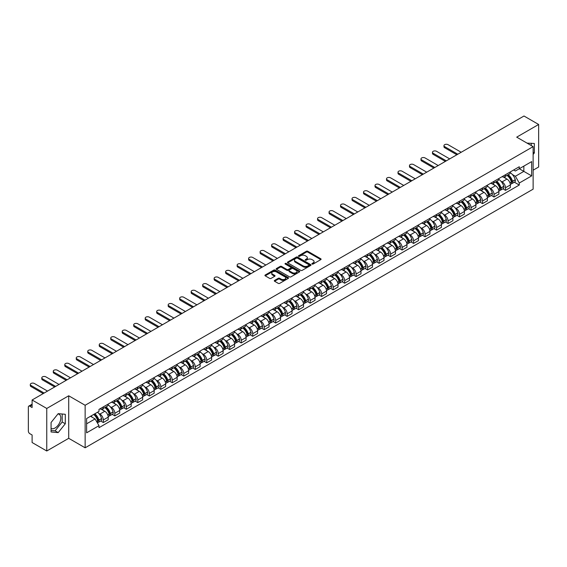 <?xml version="1.0" encoding="UTF-8"?>
<svg xmlns="http://www.w3.org/2000/svg" width="567" height="567" viewBox="0 0 567 567"><rect width="100%" height="100%" fill="white"/><g stroke="black" fill="none" stroke-linecap="round" stroke-linejoin="round"><path stroke-width="0.85" d="M312.098 264.059A0.716 0.411 0 0 0 313.112 264.059L320.794 259.622A1.021 0.588 0 0 0 321.092 259.204A1.021 0.588 0 0 0 320.794 258.786L307.782 251.273A1.021 0.588 0 0 0 306.336 251.273L298.653 255.71A0.716 0.411 0 0 0 299.667 256.291L300.659 255.717A3.274 1.892 0 0 1 305.287 255.717L306.371 256.348A3.274 1.892 0 0 1 307.328 257.68A3.274 1.892 0 0 1 306.371 259.013L305.379 259.587A0.716 0.411 0 0 0 306.386 260.175L307.385 259.601A3.274 1.892 0 0 1 312.013 259.601L313.097 260.225A3.274 1.892 0 0 1 314.054 261.564A3.274 1.892 0 0 1 313.097 262.897L312.098 263.471A0.716 0.411 0 0 0 312.098 264.059L312.098 263.471M527.09 143.146A8.122 4.692 -60 0 1 528.203 143.508A8.122 4.692 -60 0 1 529.068 144.287M57.954 413.945A8.122 4.692 -60 0 1 59.152 414.314A8.122 4.692 -60 0 1 60.393 420.82A8.122 4.692 -60 0 1 55.091 427.979A8.122 4.692 -60 0 1 51.073 428.411M274.591 280.41A1.021 0.588 0 0 0 274.293 280.828A1.021 0.588 0 0 0 274.591 281.246L278.248 283.351A1.021 0.588 0 0 0 279.694 283.351L288.22 278.425A1.021 0.588 0 0 0 288.525 278.007A1.021 0.588 0 0 0 288.22 277.589L275.208 270.076A1.021 0.588 0 0 0 273.762 270.076L265.228 275.002A1.021 0.588 0 0 0 264.931 275.42A1.021 0.588 0 0 0 265.228 275.838L269.644 278.383A1.021 0.588 0 0 0 271.09 278.383L274.74 276.278A1.021 0.588 0 0 0 275.038 275.86A1.021 0.588 0 0 0 274.74 275.442L272.55 274.18A2.736 1.581 0 0 1 271.749 273.06A2.736 1.581 0 0 1 273.436 271.6A2.736 1.581 0 0 1 276.42 271.947L284.988 276.894A2.736 1.581 0 0 1 285.789 278.007A2.736 1.581 0 0 1 284.102 279.467A2.736 1.581 0 0 1 281.119 279.127L279.694 278.298A1.021 0.588 0 0 0 278.248 278.298L274.591 280.41L274.591 281.246M85.142 405.27L68.713 395.787L46.763 408.46L32.106 399.997L523.993 116.008L538.65 124.478L516.7 137.15L533.129 146.633L85.142 405.27L85.142 447.802L533.129 189.158L533.129 146.633M300.73 270.367A1.021 0.588 0 0 0 302.176 270.367L310.709 265.441A1.021 0.588 0 0 0 311.007 265.03A1.021 0.588 0 0 0 310.709 264.612L297.696 257.099A1.021 0.588 0 0 0 296.25 257.099L287.717 262.025A1.021 0.588 0 0 0 287.419 262.436A1.021 0.588 0 0 0 287.717 262.854L300.73 270.367M285.506 264.208A0.716 0.411 0 0 1 286.236 264.314L286.236 263.464L299.468 271.104A1.021 0.588 0 0 1 299.766 271.515A1.021 0.588 0 0 1 299.468 271.933L290.935 276.859A1.021 0.588 0 0 1 289.489 276.859L276.476 269.346L280.126 267.255L280.126 266.405L276.476 268.51A1.021 0.588 0 0 0 276.172 268.928A1.021 0.588 0 0 0 276.476 269.346L276.476 268.51M280.126 267.255A1.021 0.588 0 0 1 281.572 267.255L281.572 266.405A1.021 0.588 0 0 0 280.126 266.405M281.572 266.405L286.852 269.453A1.021 0.588 0 0 0 288.298 269.453L290.715 268.056A1.021 0.588 0 0 0 291.02 267.638A1.021 0.588 0 0 0 290.715 267.22L285.222 264.045A0.716 0.411 0 0 1 286.236 263.464M46.763 408.46L46.763 450.992L32.106 442.522L32.106 434.995L29.824 433.677A2.084 1.205 -120 0 1 28.35 431.126L28.35 407.056A2.084 1.205 -120 0 1 28.782 406.107L32.106 404.186M533.129 170.192L538.65 167.003L538.65 124.478M46.763 450.992L68.713 438.312L85.142 447.802M32.106 399.997L32.106 407.524L29.824 406.206A2.084 1.205 -120 0 0 28.782 406.107M505.502 174.7A4.791 2.764 60 0 1 504.51 176.847L509.372 174.041A4.791 2.764 -120 0 0 510.364 171.893M500.888 181.178L502.114 181.887A4.791 2.764 60 0 1 505.502 187.755L510.364 184.948A4.791 2.764 -120 0 0 506.976 179.08L503.496 177.067M510.364 184.948L510.364 187.542L505.502 190.349L502.865 188.825M504.51 176.847A4.791 2.764 60 0 1 502.149 176.635M505.502 187.755L505.502 190.349M494.013 181.334A4.791 2.764 60 0 1 493.021 183.481L497.883 180.675A4.791 2.764 -120 0 0 498.875 178.527M491.376 195.459L494.013 196.983L498.875 194.176L498.875 191.582A4.791 2.764 -120 0 0 495.487 185.714L492.007 183.701M493.021 183.481A4.791 2.764 60 0 1 490.661 183.269M489.399 187.812L490.625 188.52A4.791 2.764 60 0 1 494.013 194.389L494.013 196.983M482.524 187.968A4.791 2.764 60 0 1 481.532 190.115L486.394 187.308A4.791 2.764 -120 0 0 487.386 185.161M479.888 202.093L482.524 203.617L487.386 200.81L487.386 198.216A4.791 2.764 -120 0 0 483.998 192.348L480.518 190.335M481.532 190.115A4.791 2.764 60 0 1 479.172 189.902M477.91 194.446L479.136 195.154A4.791 2.764 60 0 1 482.524 201.023L482.524 203.617M471.035 194.601A4.791 2.764 60 0 1 470.043 196.749L474.898 193.942A4.791 2.764 -120 0 0 475.89 191.795M468.399 208.727L471.035 210.251L475.89 207.444L475.89 204.85A4.791 2.764 -120 0 0 472.502 198.982L469.022 196.969M470.043 196.749A4.791 2.764 60 0 1 467.683 196.536M466.421 201.079L467.647 201.788A4.791 2.764 60 0 1 471.035 207.657L471.035 210.251M459.539 201.235A4.791 2.764 60 0 1 458.547 203.383L463.409 200.576A4.791 2.764 -120 0 0 464.401 198.429M456.903 215.361L459.539 216.885L464.401 214.078L464.401 211.484A4.791 2.764 -120 0 0 461.014 205.615L457.534 203.603M458.547 203.383A4.791 2.764 60 0 1 456.187 203.17M454.925 207.713L456.151 208.422A4.791 2.764 60 0 1 459.539 214.291L459.539 216.885M448.05 207.869A4.791 2.764 60 0 1 447.058 210.017L451.92 207.21A4.791 2.764 -120 0 0 452.913 205.063M445.414 221.995L448.05 223.518L452.913 220.712L452.913 218.118A4.791 2.764 -120 0 0 449.525 212.249L446.045 210.237M447.058 210.017A4.791 2.764 60 0 1 444.698 209.804M443.437 214.347L444.663 215.056A4.791 2.764 60 0 1 448.05 220.924L448.05 223.518M436.562 214.503A4.791 2.764 60 0 1 435.569 216.651L440.431 213.844A4.791 2.764 -120 0 0 441.424 211.697M433.925 228.629L436.562 230.152L441.424 227.346L441.424 224.752A4.791 2.764 -120 0 0 438.036 218.883L434.556 216.87M435.569 216.651A4.791 2.764 60 0 1 433.209 216.438M431.948 220.981L433.174 221.69A4.791 2.764 60 0 1 436.562 227.558L436.562 230.152M425.073 221.137A4.791 2.764 60 0 1 424.081 223.285L428.936 220.478A4.791 2.764 -120 0 0 429.928 218.33M422.436 235.262L425.073 236.786L429.935 233.98L429.935 231.386A4.791 2.764 -120 0 0 426.54 225.517L423.06 223.504M424.081 223.285A4.791 2.764 60 0 1 421.72 223.072M420.459 227.615L421.685 228.324A4.791 2.764 60 0 1 425.073 234.192L425.073 236.786M413.577 227.771A4.791 2.764 60 0 1 412.585 229.918L417.447 227.112A4.791 2.764 -120 0 0 418.439 224.964M410.94 241.896L413.577 243.42L418.439 240.614L418.439 238.02A4.791 2.764 -120 0 0 415.051 232.151L411.571 230.138M412.585 229.918A4.791 2.764 60 0 1 410.232 229.706M408.963 234.249L410.189 234.958A4.791 2.764 60 0 1 413.577 240.826L413.577 243.42M402.088 234.405A4.791 2.764 60 0 1 401.096 236.552L405.958 233.746A4.791 2.764 -120 0 0 406.95 231.598M399.452 248.53L402.088 250.054L406.95 247.247L406.95 244.653A4.791 2.764 -120 0 0 403.562 238.785L400.082 236.772M401.096 236.552A4.791 2.764 60 0 1 398.736 236.34M397.474 240.883L398.7 241.592A4.791 2.764 60 0 1 402.088 247.46L402.088 250.054M390.599 241.039A4.791 2.764 60 0 1 389.607 243.186L394.469 240.38A4.791 2.764 -120 0 0 395.461 238.232M387.963 255.164L390.599 256.688L395.461 253.881L395.461 251.287A4.791 2.764 -120 0 0 392.073 245.419L388.593 243.406M389.607 243.186A4.791 2.764 60 0 1 387.247 242.974M385.985 247.517L387.211 248.226A4.791 2.764 60 0 1 390.599 254.094L390.599 256.688M379.11 247.673A4.791 2.764 60 0 1 378.118 249.82L382.973 247.014A4.791 2.764 -120 0 0 383.965 244.866M376.474 261.798L379.11 263.322L383.972 260.515L383.972 257.921A4.791 2.764 -120 0 0 380.577 252.053L377.105 250.04M378.118 249.82A4.791 2.764 60 0 1 375.758 249.608M374.496 254.151L375.723 254.859A4.791 2.764 60 0 1 379.11 260.728L379.11 263.322M367.614 254.307A4.791 2.764 60 0 1 366.622 256.454L371.484 253.647A4.791 2.764 -120 0 0 372.476 251.5M364.978 268.432L367.614 269.956L372.476 267.149L372.476 264.555A4.791 2.764 -120 0 0 369.089 258.687L365.609 256.674M366.622 256.454A4.791 2.764 60 0 1 364.269 256.241M363 260.785L364.227 261.493A4.791 2.764 60 0 1 367.614 267.362L367.614 269.956M356.126 260.94A4.791 2.764 60 0 1 355.133 263.088L359.995 260.281A4.791 2.764 -120 0 0 360.988 258.134M353.489 275.066L356.126 276.59L360.988 273.783L360.988 271.189A4.791 2.764 -120 0 0 357.6 265.321L354.12 263.315M355.133 263.088A4.791 2.764 60 0 1 352.773 262.875M351.512 267.418L352.738 268.127A4.791 2.764 60 0 1 356.126 273.996L356.126 276.59M344.637 267.574A4.791 2.764 60 0 1 343.645 269.722L348.507 266.915A4.791 2.764 -120 0 0 349.499 264.768M342 281.7L344.637 283.224L349.499 280.417L349.499 277.823A4.791 2.764 -120 0 0 346.111 271.954L342.631 269.949M343.645 269.722A4.791 2.764 60 0 1 341.284 269.509M340.023 274.052L341.249 274.761A4.791 2.764 60 0 1 344.637 280.63L344.637 283.224M333.148 274.208A4.791 2.764 60 0 1 332.156 276.356L337.018 273.549A4.791 2.764 -120 0 0 338.01 271.402M330.511 288.334L333.148 289.857L338.01 287.051L338.01 284.457A4.791 2.764 -120 0 0 334.615 278.588L331.142 276.583M332.156 276.356A4.791 2.764 60 0 1 329.796 276.143M328.534 280.686L329.76 281.395A4.791 2.764 60 0 1 333.148 287.263L333.148 289.857M321.652 280.842A4.791 2.764 60 0 1 320.66 282.99L325.522 280.183A4.791 2.764 -120 0 0 326.514 278.036M319.015 294.968L321.652 296.491L326.514 293.685L326.514 291.091A4.791 2.764 -120 0 0 323.126 285.222L319.646 283.216M320.66 282.99A4.791 2.764 60 0 1 318.307 282.777M317.038 287.32L318.264 288.029A4.791 2.764 60 0 1 321.652 293.897L321.652 296.491M310.163 287.476A4.791 2.764 60 0 1 309.171 289.624L314.033 286.817A4.791 2.764 -120 0 0 315.025 284.669M307.527 301.601L310.163 303.125L315.025 300.319L315.025 297.725A4.791 2.764 -120 0 0 311.637 291.856L308.157 289.85M309.171 289.624A4.791 2.764 60 0 1 306.811 289.411M305.549 293.954L306.775 294.663A4.791 2.764 60 0 1 310.163 300.531L310.163 303.125M298.674 294.11A4.791 2.764 60 0 1 297.682 296.265L302.544 293.458A4.791 2.764 -120 0 0 303.536 291.303M296.038 308.235L298.674 309.759L303.536 306.953L303.536 304.359A4.791 2.764 -120 0 0 300.149 298.49L296.669 296.484M297.682 296.265A4.791 2.764 60 0 1 295.322 296.045M294.06 300.588L295.287 301.297A4.791 2.764 60 0 1 298.674 307.165L298.674 309.759M287.185 300.744A4.791 2.764 60 0 1 286.193 302.898L291.055 300.092A4.791 2.764 -120 0 0 292.048 297.937M284.549 314.869L287.185 316.393L292.048 313.586L292.048 310.992A4.791 2.764 -120 0 0 288.653 305.124L285.18 303.118M286.193 302.898A4.791 2.764 60 0 1 283.833 302.679M282.572 307.222L283.798 307.931A4.791 2.764 60 0 1 287.185 313.799L287.185 316.393M275.69 307.378A4.791 2.764 60 0 1 274.697 309.532L279.559 306.726A4.791 2.764 -120 0 0 280.552 304.571M273.053 321.503L275.69 323.027L280.552 320.22L280.552 317.626A4.791 2.764 -120 0 0 277.164 311.758L273.684 309.752M274.697 309.532A4.791 2.764 60 0 1 272.344 309.313M271.076 313.856L272.302 314.565A4.791 2.764 60 0 1 275.69 320.433L275.69 323.027M264.201 314.012A4.791 2.764 60 0 1 263.208 316.166L268.071 313.36A4.791 2.764 -120 0 0 269.063 311.205M261.564 328.137L264.201 329.661L269.063 326.854L269.063 324.26A4.791 2.764 -120 0 0 265.675 318.392L262.195 316.386M263.208 316.166A4.791 2.764 60 0 1 260.848 315.947M259.587 320.49L260.813 321.198A4.791 2.764 60 0 1 264.201 327.067L264.201 329.661M252.712 320.646A4.791 2.764 60 0 1 251.72 322.8L256.582 319.994A4.791 2.764 -120 0 0 257.574 317.839M250.075 334.771L252.712 336.295L257.574 333.488L257.574 330.894A4.791 2.764 -120 0 0 254.186 325.026L250.706 323.02M251.72 322.8A4.791 2.764 60 0 1 249.36 322.58M248.098 327.124L249.324 327.832A4.791 2.764 60 0 1 252.712 333.701L252.712 336.295M241.223 327.279A4.791 2.764 60 0 1 240.231 329.434L245.093 326.627A4.791 2.764 -120 0 0 246.085 324.473M238.587 341.405L241.223 342.929L246.085 340.122L246.085 337.528A4.791 2.764 -120 0 0 242.69 331.66L239.217 329.654M240.231 329.434A4.791 2.764 60 0 1 237.871 329.214M236.609 333.757L237.835 334.466A4.791 2.764 60 0 1 241.223 340.335L241.223 342.929M229.727 333.913A4.791 2.764 60 0 1 228.735 336.068L233.597 333.261A4.791 2.764 -120 0 0 234.589 331.107M227.091 348.039L229.727 349.563L234.589 346.756L234.589 344.162A4.791 2.764 -120 0 0 231.201 338.293L227.721 336.288M228.735 336.068A4.791 2.764 60 0 1 226.382 335.848M225.113 340.391L226.339 341.1A4.791 2.764 60 0 1 229.727 346.969L229.727 349.563M218.238 340.547A4.791 2.764 60 0 1 217.246 342.702L222.108 339.895A4.791 2.764 -120 0 0 223.1 337.741M215.602 354.673L218.238 356.196L223.1 353.39L223.1 350.796A4.791 2.764 -120 0 0 219.713 344.927L216.233 342.922M217.246 342.702A4.791 2.764 60 0 1 214.886 342.482M213.624 347.025L214.85 347.734A4.791 2.764 60 0 1 218.238 353.602L218.238 356.196M206.749 347.181A4.791 2.764 60 0 1 205.757 349.336L210.619 346.529A4.791 2.764 -120 0 0 211.611 344.375M204.113 361.307L206.749 362.83L211.611 360.024L211.611 357.43A4.791 2.764 -120 0 0 208.224 351.561L204.744 349.555M205.757 349.336A4.791 2.764 60 0 1 203.397 349.116M202.135 353.659L203.362 354.368A4.791 2.764 60 0 1 206.749 360.236L206.749 362.83M195.261 353.815A4.791 2.764 60 0 1 194.268 355.97L199.13 353.163A4.791 2.764 -120 0 0 200.123 351.008M192.624 367.948L195.261 369.464L200.123 366.658L200.123 364.064A4.791 2.764 -120 0 0 196.735 358.195L193.255 356.189M194.268 355.97A4.791 2.764 60 0 1 191.908 355.75M190.647 360.293L191.873 361.002A4.791 2.764 60 0 1 195.261 366.87L195.261 369.464M183.765 360.449A4.791 2.764 60 0 1 182.772 362.604L187.634 359.797A4.791 2.764 -120 0 0 188.627 357.642M181.128 374.581L183.765 376.098L188.627 373.292L188.627 370.698A4.791 2.764 -120 0 0 185.239 364.829L181.759 362.823M182.772 362.604A4.791 2.764 60 0 1 180.419 362.384M179.151 366.927L180.377 367.636A4.791 2.764 60 0 1 183.765 373.504L183.765 376.098M172.276 367.083A4.791 2.764 60 0 1 171.284 369.237L176.146 366.431A4.791 2.764 -120 0 0 177.138 364.276M169.639 381.215L172.276 382.732L177.138 379.925L177.138 377.331A4.791 2.764 -120 0 0 173.75 371.463L170.27 369.457M171.284 369.237A4.791 2.764 60 0 1 168.923 369.018M167.662 373.561L168.888 374.27A4.791 2.764 60 0 1 172.276 380.138L172.276 382.732M160.787 373.717A4.791 2.764 60 0 1 159.795 375.871L164.657 373.065A4.791 2.764 -120 0 0 165.649 370.91M158.15 387.849L160.787 389.366L165.649 386.559L165.649 383.965A4.791 2.764 -120 0 0 162.261 378.097L158.781 376.091M159.795 375.871A4.791 2.764 60 0 1 157.435 375.652M156.173 380.195L157.399 380.904A4.791 2.764 60 0 1 160.787 386.772L160.787 389.366M149.298 380.351A4.791 2.764 60 0 1 148.306 382.505L153.168 379.699A4.791 2.764 -120 0 0 154.16 377.544M146.662 394.483L149.298 396L154.16 393.193L154.16 390.599A4.791 2.764 -120 0 0 150.772 384.731L147.292 382.725M148.306 382.505A4.791 2.764 60 0 1 145.946 382.286M144.684 386.829L145.91 387.537A4.791 2.764 60 0 1 149.298 393.406L149.298 396M137.802 386.985A4.791 2.764 60 0 1 136.81 389.139L141.672 386.333A4.791 2.764 -120 0 0 142.664 384.178M135.166 401.117L137.802 402.634L142.664 399.827L142.664 397.233A4.791 2.764 -120 0 0 139.276 391.365L135.796 389.359M136.81 389.139A4.791 2.764 60 0 1 134.457 388.919M133.188 393.463L134.414 394.171A4.791 2.764 60 0 1 137.802 400.04L137.802 402.634M126.313 393.618A4.791 2.764 60 0 1 125.321 395.773L130.183 392.966A4.791 2.764 -120 0 0 131.175 390.812M123.677 407.751L126.313 409.268L131.175 406.461L131.175 403.867A4.791 2.764 -120 0 0 127.788 397.999L124.308 395.993M125.321 395.773A4.791 2.764 60 0 1 122.961 395.553M121.699 400.096L122.926 400.805A4.791 2.764 60 0 1 126.313 406.674L126.313 409.268M114.825 400.252A4.791 2.764 60 0 1 113.832 402.407L118.694 399.6A4.791 2.764 -120 0 0 119.687 397.446M112.188 414.385L114.825 415.902L119.687 413.095L119.687 410.501A4.791 2.764 -120 0 0 116.299 404.632L112.819 402.627M113.832 402.407A4.791 2.764 60 0 1 111.472 402.187M110.211 406.737L111.437 407.439A4.791 2.764 60 0 1 114.825 413.308L114.825 415.902M103.336 406.886A4.791 2.764 60 0 1 102.344 409.041L107.206 406.234A4.791 2.764 -120 0 0 108.198 404.08M100.699 421.019L103.336 422.535L108.198 419.729L108.198 417.135A4.791 2.764 -120 0 0 104.81 411.266L101.33 409.261M102.344 409.041A4.791 2.764 60 0 1 99.983 408.821M98.722 413.371L99.948 414.073A4.791 2.764 60 0 1 103.336 419.941L103.336 422.535M513.645 170.001L515.375 171L531.655 161.602L523.844 166.11L523.844 171.383L515.375 176.273L512.384 174.544M86.616 423.811L95.086 418.921L98.991 425.682L86.616 432.827L86.616 418.538L98.991 411.394L98.991 409.395L519.28 166.748L519.28 168.746L531.655 175.89L519.28 183.035L515.375 176.273M531.655 161.602L531.655 175.89M98.991 425.682L98.991 427.681L519.28 185.033L519.28 183.035M533.129 154.479L534.341 152.962L534.341 143.486L527.027 143.111M68.713 395.787L68.713 438.312M51.073 431.976L58.181 432.614L65.29 423.769L65.29 414.293L58.181 413.655L51.073 422.5L51.073 431.976M95.086 418.921L90.514 416.284M514.361 182.191L519.28 185.033M531.251 145.549L531.251 143.21M533.129 152.261L534.341 152.962M51.073 430.466L55.091 430.828L62.193 421.983L62.193 414.016M55.091 430.828L58.181 432.614M62.193 421.983L65.29 423.769M312.389 264.158L313.097 263.747A3.274 1.892 0 0 0 314.054 262.415L314.054 261.564M307.328 257.68L307.328 258.531A3.274 1.892 0 0 1 306.371 259.863L305.663 260.274M320.794 258.786L320.794 259.622L307.782 252.124A1.021 0.588 0 0 0 306.336 252.124L298.937 256.39M310.695 265.455L297.696 257.95A1.021 0.588 0 0 0 296.25 257.95L287.731 262.861M308.902 265.321A0.716 0.411 0 0 0 308.902 264.732L297.477 258.141A0.716 0.411 0 0 0 296.463 258.141L295.414 258.743A3.274 1.892 0 0 0 294.457 260.083A3.274 1.892 0 0 0 295.414 261.415L303.225 265.923A3.274 1.892 0 0 0 307.853 265.923L308.902 265.321L308.902 266.171A0.716 0.411 0 0 0 309.107 265.88L309.107 265.03M294.457 260.083L294.457 260.933A3.274 1.892 0 0 0 295.414 262.266L295.414 261.415M308.902 266.171L307.853 266.773A3.274 1.892 0 0 1 303.225 266.773L295.414 262.266M281.572 267.255L286.852 270.303A1.021 0.588 0 0 0 288.298 270.303L290.715 268.907A1.021 0.588 0 0 0 291.02 268.489L291.02 267.638M286.236 264.314L299.454 271.94M292.324 272.614A2.736 1.581 0 0 0 295.308 272.954A2.736 1.581 0 0 0 296.995 271.494A2.736 1.581 0 0 0 296.194 270.381L293.174 268.638A1.021 0.588 0 0 0 291.729 268.638L289.305 270.034A1.021 0.588 0 0 0 289.007 270.452A1.021 0.588 0 0 0 289.305 270.87L292.324 272.614L292.324 273.464A2.736 1.581 0 0 0 295.308 273.804A2.736 1.581 0 0 0 296.995 272.344L296.995 271.494M289.007 270.452L289.007 271.302A1.021 0.588 0 0 0 289.305 271.721L289.305 270.87M292.324 273.464L289.305 271.721M285.789 278.007L285.789 278.858A2.736 1.581 0 0 1 284.102 280.318A2.736 1.581 0 0 1 281.119 279.978L279.694 279.148A1.021 0.588 0 0 0 278.248 279.148L274.605 281.253M271.749 273.06L271.749 273.911A2.736 1.581 0 0 0 272.55 275.03L272.55 274.18M274.726 276.285L272.55 275.03M288.22 277.589L288.22 278.425L275.208 270.927A1.021 0.588 0 0 0 273.762 270.927L265.243 275.846M507.309 175.231A6.563 3.792 60 0 1 507.345 175.253A6.563 3.792 60 0 1 511.661 181.142L511.703 181.277A1.276 0.737 60 0 1 511.498 182.276A1.276 0.737 60 0 1 511.469 182.29M461.198 152.268L448.05 144.677A2.396 1.382 -0 0 0 445.442 144.372A2.396 1.382 -0 0 0 443.961 145.655A2.396 1.382 -0 0 0 444.663 146.633L444.663 147.739A2.396 1.382 180 0 1 443.961 146.761L443.961 145.655M507.026 175.394A7.917 4.571 60 0 1 511.377 181.929L511.413 182.064A2.629 1.517 60 0 1 511.002 184.133L510.343 184.509M511.448 183.552A2.629 1.517 -120 0 0 512.178 183.453A2.629 1.517 -120 0 0 512.596 181.383L512.554 181.249A7.917 4.571 -120 0 0 508.202 174.714M510.265 172.729A7.917 4.571 60 0 1 515.24 179.696L515.283 179.831A2.629 1.517 60 0 1 514.864 181.901L512.178 183.453M456.853 154.777L444.663 147.739M504.325 176.939A7.917 4.571 60 0 1 505.977 178.499M457.81 154.224L444.663 146.633M509.825 178.513L510.839 179.094M495.82 181.865A6.563 3.792 60 0 1 495.856 181.887A6.563 3.792 60 0 1 500.172 187.776L500.214 187.911A1.276 0.737 60 0 1 500.009 188.91A1.276 0.737 60 0 1 499.981 188.924M449.709 158.902L436.562 151.311A2.396 1.382 -0 0 0 433.946 151.006A2.396 1.382 -0 0 0 432.472 152.289A2.396 1.382 -0 0 0 433.174 153.267L433.174 154.373A2.396 1.382 180 0 1 432.472 153.395L432.472 152.289M495.537 182.028A7.917 4.571 60 0 1 499.888 188.563L499.924 188.698A2.629 1.517 60 0 1 499.506 190.767L498.854 191.143M499.959 190.186A2.629 1.517 -120 0 0 500.689 190.087A2.629 1.517 -120 0 0 501.1 188.017L501.065 187.883A7.917 4.571 -120 0 0 496.713 181.348M498.776 179.363A7.917 4.571 60 0 1 503.751 186.33L503.794 186.465A2.629 1.517 60 0 1 503.376 188.535L500.689 190.087M445.364 161.411L433.174 154.373M492.836 183.573A7.917 4.571 60 0 1 494.488 185.133M446.321 160.858L433.174 153.267M498.336 185.147L499.35 185.728M484.331 188.499A6.563 3.792 60 0 1 484.367 188.52A6.563 3.792 60 0 1 488.683 194.41L488.719 194.545A1.276 0.737 60 0 1 488.52 195.544A1.276 0.737 60 0 1 488.492 195.558M438.22 165.536L425.073 157.945A2.396 1.382 -0 0 0 422.458 157.64A2.396 1.382 -0 0 0 420.983 158.923A2.396 1.382 -0 0 0 421.685 159.901L421.685 161.007A2.396 1.382 180 0 1 420.983 160.029L420.983 158.923M484.041 188.662A7.917 4.571 60 0 1 488.393 195.197L488.435 195.332A2.629 1.517 60 0 1 488.017 197.401L487.365 197.777M488.471 196.82A2.629 1.517 -120 0 0 489.193 196.721A2.629 1.517 -120 0 0 489.612 194.651L489.576 194.516A7.917 4.571 -120 0 0 485.224 187.982M487.287 185.997A7.917 4.571 60 0 1 492.262 192.964L492.298 193.099A2.629 1.517 60 0 1 491.887 195.168L489.193 196.721M433.868 168.045L421.685 161.007M481.34 190.207A7.917 4.571 60 0 1 482.999 191.766M434.832 167.492L421.685 159.901M486.847 191.781L487.854 192.362M472.843 195.133A6.563 3.792 60 0 1 472.871 195.154A6.563 3.792 60 0 1 477.194 201.044L477.23 201.179A1.276 0.737 60 0 1 477.031 202.178A1.276 0.737 60 0 1 477.003 202.192M426.724 172.17L413.577 164.579A2.396 1.382 -0 0 0 410.969 164.274A2.396 1.382 -0 0 0 409.487 165.557A2.396 1.382 -0 0 0 410.189 166.535L410.189 167.641A2.396 1.382 180 0 1 409.487 166.663L409.487 165.557M472.552 195.296A7.917 4.571 60 0 1 476.904 201.831L476.946 201.965A2.629 1.517 60 0 1 476.528 204.035L475.876 204.411M476.975 203.454A2.629 1.517 -120 0 0 477.705 203.355A2.629 1.517 -120 0 0 478.123 201.285L478.08 201.15A7.917 4.571 -120 0 0 473.736 194.616M475.791 192.631A7.917 4.571 60 0 1 480.773 199.598L480.809 199.733A2.629 1.517 60 0 1 480.398 201.802L477.705 203.355M422.38 174.679L410.189 167.641M469.852 196.841A7.917 4.571 60 0 1 471.51 198.4M423.336 174.126L410.189 166.535M475.359 198.415L476.365 198.996M461.347 201.767A6.563 3.792 60 0 1 461.382 201.788A6.563 3.792 60 0 1 465.698 207.678L465.741 207.813A1.276 0.737 60 0 1 465.535 208.812A1.276 0.737 60 0 1 465.507 208.826M415.235 178.803L402.088 171.213A2.396 1.382 -0 0 0 399.48 170.908A2.396 1.382 -0 0 0 397.999 172.191A2.396 1.382 -0 0 0 398.7 173.169L398.7 174.275A2.396 1.382 180 0 1 397.999 173.296L397.999 172.191M461.063 201.93A7.917 4.571 60 0 1 465.415 208.465L465.45 208.599A2.629 1.517 60 0 1 465.039 210.669L464.38 211.044M465.486 210.088A2.629 1.517 -120 0 0 466.216 209.988A2.629 1.517 -120 0 0 466.634 207.919L466.591 207.784A7.917 4.571 -120 0 0 462.24 201.25M464.302 199.265A7.917 4.571 60 0 1 469.278 206.232L469.32 206.367A2.629 1.517 60 0 1 468.902 208.436L466.216 209.988M410.891 181.312L398.7 174.275M458.363 203.475A7.917 4.571 60 0 1 460.014 205.034M411.848 180.76L398.7 173.169M463.863 205.048L464.876 205.63M449.858 208.401A6.563 3.792 60 0 1 449.893 208.422A6.563 3.792 60 0 1 454.21 214.312L454.252 214.446A1.276 0.737 60 0 1 454.047 215.446A1.276 0.737 60 0 1 454.018 215.46M403.747 185.437L390.599 177.847A2.396 1.382 -0 0 0 387.984 177.542A2.396 1.382 -0 0 0 386.51 178.825A2.396 1.382 -0 0 0 387.211 179.803L387.211 180.908A2.396 1.382 180 0 1 386.51 179.93L386.51 178.825M449.574 208.571A7.917 4.571 60 0 1 453.926 215.099L453.961 215.233A2.629 1.517 60 0 1 453.543 217.303L452.891 217.678M453.997 216.722A2.629 1.517 -120 0 0 454.727 216.622A2.629 1.517 -120 0 0 455.138 214.553L455.103 214.418A7.917 4.571 -120 0 0 450.751 207.891M452.813 205.899A7.917 4.571 60 0 1 457.789 212.866L457.831 213.001A2.629 1.517 60 0 1 457.413 215.07L454.727 216.622M399.402 187.946L387.211 180.908M446.874 210.109A7.917 4.571 60 0 1 448.525 211.668M400.359 187.393L387.211 179.803M452.374 211.682L453.387 212.264M438.369 215.035A6.563 3.792 60 0 1 438.404 215.056A6.563 3.792 60 0 1 442.721 220.946L442.756 221.08A1.276 0.737 60 0 1 442.558 222.08A1.276 0.737 60 0 1 442.529 222.094M392.258 192.071L379.11 184.481A2.396 1.382 -0 0 0 376.495 184.176A2.396 1.382 -0 0 0 375.021 185.459A2.396 1.382 -0 0 0 375.723 186.437L375.723 187.542A2.396 1.382 180 0 1 375.021 186.564L375.021 185.459M438.078 215.205A7.917 4.571 60 0 1 442.43 221.732L442.473 221.867A2.629 1.517 60 0 1 442.054 223.937L441.402 224.312M442.508 223.355A2.629 1.517 -120 0 0 443.231 223.256A2.629 1.517 -120 0 0 443.649 221.187L443.614 221.052A7.917 4.571 -120 0 0 439.262 214.524M441.324 212.533A7.917 4.571 60 0 1 446.3 219.5L446.335 219.635A2.629 1.517 60 0 1 445.924 221.704L443.231 223.256M387.906 194.58L375.723 187.542M435.385 216.743A7.917 4.571 60 0 1 437.037 218.302M388.87 194.027L375.723 186.437M440.885 218.316L441.891 218.897M426.88 221.669A6.563 3.792 60 0 1 426.908 221.69A6.563 3.792 60 0 1 431.232 227.58L431.267 227.714A1.276 0.737 60 0 1 431.069 228.714A1.276 0.737 60 0 1 431.04 228.728M380.762 198.705L367.614 191.114A2.396 1.382 -0 0 0 365.006 190.81A2.396 1.382 -0 0 0 363.525 192.093A2.396 1.382 -0 0 0 364.227 193.071L364.227 194.176A2.396 1.382 180 0 1 363.525 193.198L363.525 192.093M426.59 221.839A7.917 4.571 60 0 1 430.941 228.366L430.984 228.501A2.629 1.517 60 0 1 430.566 230.571L429.914 230.946M431.012 229.989A2.629 1.517 -120 0 0 431.742 229.89A2.629 1.517 -120 0 0 432.16 227.821L432.118 227.686A7.917 4.571 -120 0 0 427.773 221.158M429.829 219.174A7.917 4.571 60 0 1 434.811 226.134L434.846 226.268A2.629 1.517 60 0 1 434.435 228.338L431.742 229.89M376.417 201.214L364.227 194.176M423.889 223.377A7.917 4.571 60 0 1 425.548 224.936M377.374 200.661L364.227 193.071M429.396 224.95L430.403 225.531M415.384 228.303A6.563 3.792 60 0 1 415.42 228.324A6.563 3.792 60 0 1 419.736 234.214L419.778 234.348A1.276 0.737 60 0 1 419.573 235.348A1.276 0.737 60 0 1 419.545 235.362M369.273 205.339L356.126 197.748A2.396 1.382 -0 0 0 353.517 197.444A2.396 1.382 -0 0 0 352.036 198.726A2.396 1.382 -0 0 0 352.738 199.704L352.738 200.81A2.396 1.382 180 0 1 352.036 199.832L352.036 198.726M415.101 228.473A7.917 4.571 60 0 1 419.452 235L419.488 235.135A2.629 1.517 60 0 1 419.077 237.204L418.418 237.58M419.523 236.623A2.629 1.517 -120 0 0 420.253 236.524A2.629 1.517 -120 0 0 420.671 234.454L420.629 234.32A7.917 4.571 -120 0 0 416.277 227.792M418.34 225.808A7.917 4.571 60 0 1 423.315 232.768L423.358 232.902A2.629 1.517 60 0 1 422.939 234.972L420.253 236.524M364.928 207.848L352.738 200.81M412.4 230.011A7.917 4.571 60 0 1 414.052 231.577M365.885 207.295L352.738 199.704M417.9 231.584L418.914 232.165M403.895 234.936A6.563 3.792 60 0 1 403.931 234.958A6.563 3.792 60 0 1 408.247 240.847L408.29 240.982A1.276 0.737 60 0 1 408.084 241.981A1.276 0.737 60 0 1 408.056 241.996M357.784 211.973L344.637 204.382A2.396 1.382 -0 0 0 342.021 204.077A2.396 1.382 -0 0 0 340.547 205.36A2.396 1.382 -0 0 0 341.249 206.338L341.249 207.444A2.396 1.382 180 0 1 340.547 206.466L340.547 205.36M403.612 235.107A7.917 4.571 60 0 1 407.964 241.634L407.999 241.769A2.629 1.517 60 0 1 407.581 243.838L406.929 244.214M408.034 243.257A2.629 1.517 -120 0 0 408.764 243.158A2.629 1.517 -120 0 0 409.176 241.088L409.14 240.954A7.917 4.571 -120 0 0 404.788 234.426M406.851 232.442A7.917 4.571 60 0 1 411.826 239.402L411.869 239.536A2.629 1.517 60 0 1 411.451 241.606L408.764 243.158M353.439 214.482L341.249 207.444M400.912 236.645A7.917 4.571 60 0 1 402.563 238.211M354.396 213.929L341.249 206.338M406.411 238.218L407.425 238.799M392.407 241.57A6.563 3.792 60 0 1 392.442 241.592A6.563 3.792 60 0 1 396.758 247.481L396.794 247.616A1.276 0.737 60 0 1 396.595 248.615A1.276 0.737 60 0 1 396.567 248.63M346.295 218.607L333.148 211.016A2.396 1.382 -0 0 0 330.533 210.718A2.396 1.382 -0 0 0 329.058 211.994A2.396 1.382 -0 0 0 329.76 212.972L329.76 214.078A2.396 1.382 180 0 1 329.058 213.1L329.058 211.994M392.123 241.74A7.917 4.571 60 0 1 396.468 248.268L396.51 248.403A2.629 1.517 60 0 1 396.092 250.472L395.44 250.848M396.546 249.891A2.629 1.517 -120 0 0 397.269 249.792A2.629 1.517 -120 0 0 397.687 247.722L397.651 247.588A7.917 4.571 -120 0 0 393.3 241.06M395.362 239.076A7.917 4.571 60 0 1 400.337 246.035L400.373 246.17A2.629 1.517 60 0 1 399.962 248.24L397.269 249.792M341.944 221.116L329.76 214.078M389.423 243.278A7.917 4.571 60 0 1 391.074 244.845M342.907 220.563L329.76 212.972M394.923 244.852L395.929 245.433M380.918 248.204A6.563 3.792 60 0 1 380.946 248.226A6.563 3.792 60 0 1 385.269 254.115L385.305 254.25A1.276 0.737 60 0 1 385.106 255.249A1.276 0.737 60 0 1 385.078 255.263M334.799 225.241L321.652 217.65A2.396 1.382 -0 0 0 319.044 217.352A2.396 1.382 -0 0 0 317.563 218.628A2.396 1.382 -0 0 0 318.264 219.606L318.264 220.712A2.396 1.382 180 0 1 317.563 219.734L317.563 218.628M380.627 248.374A7.917 4.571 60 0 1 384.979 254.902L385.021 255.037A2.629 1.517 60 0 1 384.603 257.106L383.951 257.482M385.05 256.525A2.629 1.517 -120 0 0 385.78 256.426A2.629 1.517 -120 0 0 386.198 254.356L386.155 254.222A7.917 4.571 -120 0 0 381.811 247.694M383.866 245.709A7.917 4.571 60 0 1 388.849 252.669L388.884 252.804A2.629 1.517 60 0 1 388.473 254.874L385.78 256.426M330.455 227.75L318.264 220.712M377.927 249.912A7.917 4.571 60 0 1 379.585 251.479M331.411 227.197L318.264 219.606M383.434 251.486L384.44 252.067M369.429 254.838A6.563 3.792 60 0 1 369.457 254.859A6.563 3.792 60 0 1 373.773 260.749L373.816 260.884A1.276 0.737 60 0 1 373.61 261.883A1.276 0.737 60 0 1 373.582 261.904M323.31 231.875L310.163 224.284A2.396 1.382 -0 0 0 307.555 223.986A2.396 1.382 -0 0 0 306.074 225.262A2.396 1.382 -0 0 0 306.775 226.24L306.775 227.346A2.396 1.382 180 0 1 306.074 226.368L306.074 225.262M369.138 255.008A7.917 4.571 60 0 1 373.49 261.536L373.525 261.671A2.629 1.517 60 0 1 373.114 263.74L372.455 264.116M373.561 263.159A2.629 1.517 -120 0 0 374.291 263.06A2.629 1.517 -120 0 0 374.709 260.99L374.667 260.855A7.917 4.571 -120 0 0 370.315 254.328M372.377 252.343A7.917 4.571 60 0 1 377.353 259.303L377.395 259.438A2.629 1.517 60 0 1 376.977 261.507L374.291 263.06M318.966 234.384L306.775 227.346M366.438 256.546A7.917 4.571 60 0 1 368.089 258.113M319.923 233.831L306.775 226.24M371.938 258.12L372.951 258.701M357.933 261.472A6.563 3.792 60 0 1 357.968 261.493A6.563 3.792 60 0 1 362.285 267.383L362.327 267.518A1.276 0.737 60 0 1 362.122 268.517A1.276 0.737 60 0 1 362.093 268.538M311.822 238.509L298.674 230.918A2.396 1.382 -0 0 0 296.059 230.62A2.396 1.382 -0 0 0 294.585 231.896A2.396 1.382 -0 0 0 295.287 232.874L295.287 233.98A2.396 1.382 180 0 1 294.585 233.002L294.585 231.896M357.649 261.642A7.917 4.571 60 0 1 362.001 268.17L362.037 268.304A2.629 1.517 60 0 1 361.618 270.374L360.966 270.75M362.072 269.793A2.629 1.517 -120 0 0 362.802 269.694A2.629 1.517 -120 0 0 363.213 267.624L363.178 267.489A7.917 4.571 -120 0 0 358.826 260.962M360.888 258.977A7.917 4.571 60 0 1 365.864 265.937L365.906 266.072A2.629 1.517 60 0 1 365.488 268.141L362.802 269.694M307.477 241.018L295.287 233.98M354.949 263.18A7.917 4.571 60 0 1 356.6 264.746M308.434 240.465L295.287 232.874M360.449 264.754L361.462 265.335M346.444 268.106A6.563 3.792 60 0 1 346.48 268.127A6.563 3.792 60 0 1 350.796 274.017L350.831 274.152A1.276 0.737 60 0 1 350.633 275.151A1.276 0.737 60 0 1 350.604 275.172M300.333 245.142L287.185 237.552A2.396 1.382 -0 0 0 284.57 237.254A2.396 1.382 -0 0 0 283.096 238.53A2.396 1.382 -0 0 0 283.798 239.508L283.798 240.614A2.396 1.382 180 0 1 283.096 239.635L283.096 238.53M346.161 268.276A7.917 4.571 60 0 1 350.505 274.804L350.548 274.938A2.629 1.517 60 0 1 350.13 277.008L349.478 277.383M350.583 276.427A2.629 1.517 -120 0 0 351.306 276.327A2.629 1.517 -120 0 0 351.724 274.258L351.689 274.123A7.917 4.571 -120 0 0 347.337 267.596M349.4 265.611A7.917 4.571 60 0 1 354.375 272.571L354.41 272.706A2.629 1.517 60 0 1 353.999 274.775L351.306 276.327M295.981 247.651L283.798 240.614M343.46 269.814A7.917 4.571 60 0 1 345.112 271.38M296.945 247.099L283.798 239.508M348.96 271.387L349.967 271.969M334.955 274.74A6.563 3.792 60 0 1 334.984 274.761A6.563 3.792 60 0 1 339.307 280.651L339.342 280.785A1.276 0.737 60 0 1 339.144 281.785A1.276 0.737 60 0 1 339.116 281.806M288.837 251.776L275.69 244.186A2.396 1.382 -0 0 0 273.081 243.888A2.396 1.382 -0 0 0 271.6 245.164A2.396 1.382 -0 0 0 272.302 246.142L272.302 247.247A2.396 1.382 180 0 1 271.6 246.269L271.6 245.164M334.665 274.91A7.917 4.571 60 0 1 339.016 281.438L339.059 281.579A2.629 1.517 60 0 1 338.641 283.642L337.989 284.017M339.087 283.061A2.629 1.517 -120 0 0 339.817 282.961A2.629 1.517 -120 0 0 340.235 280.899L340.193 280.757A7.917 4.571 -120 0 0 335.848 274.23M337.904 272.245A7.917 4.571 60 0 1 342.886 279.205L342.922 279.347A2.629 1.517 60 0 1 342.511 281.409L339.817 282.961M284.492 254.285L272.302 247.247M331.964 276.448A7.917 4.571 60 0 1 333.623 278.014M285.449 253.732L272.302 246.142M337.471 278.021L338.478 278.603M323.466 281.374A6.563 3.792 60 0 1 323.495 281.395A6.563 3.792 60 0 1 327.811 287.285L327.854 287.419A1.276 0.737 60 0 1 327.648 288.419A1.276 0.737 60 0 1 327.62 288.44M277.348 258.41L264.201 250.82A2.396 1.382 -0 0 0 261.593 250.522A2.396 1.382 -0 0 0 260.111 251.798A2.396 1.382 -0 0 0 260.813 252.776L260.813 253.881A2.396 1.382 180 0 1 260.111 252.903L260.111 251.798M323.176 281.544A7.917 4.571 60 0 1 327.528 288.071L327.563 288.213A2.629 1.517 60 0 1 327.152 290.276L326.493 290.651M327.598 289.694A2.629 1.517 -120 0 0 328.328 289.595A2.629 1.517 -120 0 0 328.747 287.533L328.704 287.391A7.917 4.571 -120 0 0 324.352 280.863M326.415 278.879A7.917 4.571 60 0 1 331.39 285.839L331.433 285.981A2.629 1.517 60 0 1 331.015 288.043L328.328 289.595M273.003 260.919L260.813 253.881M320.475 283.082A7.917 4.571 60 0 1 322.127 284.648M273.96 260.366L260.813 252.776M325.975 284.655L326.989 285.236M311.97 288.008A6.563 3.792 60 0 1 312.006 288.029A6.563 3.792 60 0 1 316.322 293.919L316.365 294.053A1.276 0.737 60 0 1 316.159 295.053A1.276 0.737 60 0 1 316.131 295.074M265.859 265.044L252.712 257.453A2.396 1.382 -0 0 0 250.097 257.156A2.396 1.382 -0 0 0 248.622 258.432A2.396 1.382 -0 0 0 249.324 259.41L249.324 260.515A2.396 1.382 180 0 1 248.622 259.537L248.622 258.432M311.687 288.178A7.917 4.571 60 0 1 316.039 294.705L316.074 294.847A2.629 1.517 60 0 1 315.656 296.91L315.004 297.285M316.11 296.328A2.629 1.517 -120 0 0 316.84 296.229A2.629 1.517 -120 0 0 317.251 294.167L317.215 294.025A7.917 4.571 -120 0 0 312.864 287.497M314.926 285.513A7.917 4.571 60 0 1 319.901 292.473L319.944 292.615A2.629 1.517 60 0 1 319.526 294.677L316.84 296.229M261.515 267.553L249.324 260.515M308.987 289.716A7.917 4.571 60 0 1 310.638 291.282M262.471 267L249.324 259.41M314.487 291.289L315.5 291.87M300.482 294.642A6.563 3.792 60 0 1 300.517 294.663A6.563 3.792 60 0 1 304.833 300.553L304.869 300.687A1.276 0.737 60 0 1 304.67 301.687A1.276 0.737 60 0 1 304.642 301.708M254.37 271.678L241.223 264.087A2.396 1.382 -0 0 0 238.608 263.79A2.396 1.382 -0 0 0 237.134 265.065A2.396 1.382 -0 0 0 237.835 266.043L237.835 267.149A2.396 1.382 180 0 1 237.134 266.171L237.134 265.065M300.198 294.812A7.917 4.571 60 0 1 304.543 301.339L304.585 301.481A2.629 1.517 60 0 1 304.167 303.543L303.515 303.919M304.621 302.962A2.629 1.517 -120 0 0 305.344 302.863A2.629 1.517 -120 0 0 305.762 300.801L305.726 300.659A7.917 4.571 -120 0 0 301.375 294.131M303.437 292.147A7.917 4.571 60 0 1 308.413 299.107L308.448 299.248A2.629 1.517 60 0 1 308.037 301.311L305.344 302.863M250.026 274.187L237.835 267.149M297.498 296.357A7.917 4.571 60 0 1 299.149 297.916M250.983 273.634L237.835 266.043M302.998 297.923L304.004 298.504M288.993 301.275A6.563 3.792 60 0 1 289.021 301.297A6.563 3.792 60 0 1 293.345 307.186L293.38 307.321A1.276 0.737 60 0 1 293.182 308.328A1.276 0.737 60 0 1 293.153 308.342M242.874 278.312L229.727 270.721A2.396 1.382 -0 0 0 227.119 270.424A2.396 1.382 -0 0 0 225.638 271.699A2.396 1.382 -0 0 0 226.339 272.677L226.339 273.783A2.396 1.382 180 0 1 225.638 272.805L225.638 271.699M288.702 301.446A7.917 4.571 60 0 1 293.054 307.973L293.096 308.115A2.629 1.517 60 0 1 292.678 310.177L292.026 310.553M293.125 309.596A2.629 1.517 -120 0 0 293.855 309.497A2.629 1.517 -120 0 0 294.273 307.434L294.23 307.293A7.917 4.571 -120 0 0 289.886 300.765M291.948 298.781A7.917 4.571 60 0 1 296.924 305.741L296.959 305.882A2.629 1.517 60 0 1 296.548 307.945L293.855 309.497M238.53 280.821L226.339 273.783M286.002 302.991A7.917 4.571 60 0 1 287.66 304.55M239.487 280.268L226.339 272.677M291.509 304.557L292.515 305.138M277.504 307.909A6.563 3.792 60 0 1 277.532 307.931A6.563 3.792 60 0 1 281.849 313.82L281.891 313.955A1.276 0.737 60 0 1 281.686 314.961A1.276 0.737 60 0 1 281.657 314.976M231.386 284.946L218.238 277.355A2.396 1.382 -0 0 0 215.63 277.057A2.396 1.382 -0 0 0 214.149 278.333A2.396 1.382 -0 0 0 214.85 279.311L214.85 280.417A2.396 1.382 180 0 1 214.149 279.439L214.149 278.333M277.213 308.079A7.917 4.571 60 0 1 281.565 314.607L281.601 314.749A2.629 1.517 60 0 1 281.189 316.811L280.53 317.187M281.636 316.23A2.629 1.517 -120 0 0 282.366 316.131A2.629 1.517 -120 0 0 282.784 314.068L282.742 313.927A7.917 4.571 -120 0 0 278.39 307.399M280.452 305.415A7.917 4.571 60 0 1 285.428 312.374L285.47 312.516A2.629 1.517 60 0 1 285.052 314.579L282.366 316.131M227.041 287.455L214.85 280.417M274.513 309.625A7.917 4.571 60 0 1 276.164 311.184M227.998 286.902L214.85 279.311M280.013 311.191L281.026 311.772M266.008 314.543A6.563 3.792 60 0 1 266.043 314.565A6.563 3.792 60 0 1 270.36 320.454L270.402 320.589A1.276 0.737 60 0 1 270.197 321.595A1.276 0.737 60 0 1 270.168 321.609M219.897 291.58L206.749 283.989A2.396 1.382 -0 0 0 204.141 283.691A2.396 1.382 -0 0 0 202.66 284.967A2.396 1.382 -0 0 0 203.362 285.945L203.362 287.051A2.396 1.382 180 0 1 202.66 286.073L202.66 284.967M265.725 314.713A7.917 4.571 60 0 1 270.076 321.241L270.112 321.383A2.629 1.517 60 0 1 269.694 323.445L269.041 323.821M270.147 322.864A2.629 1.517 -120 0 0 270.877 322.765A2.629 1.517 -120 0 0 271.288 320.702L271.253 320.561A7.917 4.571 -120 0 0 266.901 314.033M268.964 312.048A7.917 4.571 60 0 1 273.939 319.008L273.981 319.15A2.629 1.517 60 0 1 273.563 321.213L270.877 322.765M215.552 294.089L203.362 287.051M263.024 316.258A7.917 4.571 60 0 1 264.676 317.818M216.509 293.536L203.362 285.945M268.524 317.825L269.538 318.413M254.519 321.177A6.563 3.792 60 0 1 254.555 321.198A6.563 3.792 60 0 1 258.871 327.088L258.906 327.223A1.276 0.737 60 0 1 258.708 328.229A1.276 0.737 60 0 1 258.68 328.243M208.408 298.214L195.261 290.623A2.396 1.382 -0 0 0 192.645 290.325A2.396 1.382 -0 0 0 191.171 291.601A2.396 1.382 -0 0 0 191.873 292.579L191.873 293.685A2.396 1.382 180 0 1 191.171 292.707L191.171 291.601M254.236 321.347A7.917 4.571 60 0 1 258.58 327.875L258.623 328.017A2.629 1.517 60 0 1 258.205 330.079L257.553 330.455M258.658 329.498A2.629 1.517 -120 0 0 259.388 329.399A2.629 1.517 -120 0 0 259.799 327.336L259.764 327.194A7.917 4.571 -120 0 0 255.412 320.667M257.475 318.682A7.917 4.571 60 0 1 262.45 325.642L262.486 325.784A2.629 1.517 60 0 1 262.074 327.846L259.388 329.399M204.063 300.723L191.873 293.685M251.535 322.892A7.917 4.571 60 0 1 253.187 324.452M205.02 300.17L191.873 292.579M257.035 324.459L258.042 325.047M243.03 327.811A6.563 3.792 60 0 1 243.059 327.832A6.563 3.792 60 0 1 247.382 333.722L247.418 333.857A1.276 0.737 60 0 1 247.219 334.863A1.276 0.737 60 0 1 247.191 334.877M196.912 304.848L183.765 297.257A2.396 1.382 -0 0 0 181.156 296.959A2.396 1.382 -0 0 0 179.675 298.235A2.396 1.382 -0 0 0 180.377 299.213L180.377 300.319A2.396 1.382 180 0 1 179.675 299.341L179.675 298.235M242.74 327.981A7.917 4.571 60 0 1 247.092 334.509L247.134 334.65A2.629 1.517 60 0 1 246.716 336.713L246.064 337.089M247.162 336.132A2.629 1.517 -120 0 0 247.892 336.033A2.629 1.517 -120 0 0 248.311 333.97L248.268 333.828A7.917 4.571 -120 0 0 243.923 327.301M245.986 325.316A7.917 4.571 60 0 1 250.961 332.276L250.997 332.418A2.629 1.517 60 0 1 250.586 334.48L247.892 336.033M192.567 307.357L180.377 300.319M240.039 329.526A7.917 4.571 60 0 1 241.698 331.085M193.524 306.804L180.377 299.213M245.546 331.093L246.553 331.681M231.542 334.445A6.563 3.792 60 0 1 231.57 334.466A6.563 3.792 60 0 1 235.886 340.356L235.929 340.491A1.276 0.737 60 0 1 235.723 341.497A1.276 0.737 60 0 1 235.695 341.511M185.423 311.481L172.276 303.891A2.396 1.382 -0 0 0 169.668 303.593A2.396 1.382 -0 0 0 168.186 304.869A2.396 1.382 -0 0 0 168.888 305.847L168.888 306.953A2.396 1.382 180 0 1 168.186 305.974L168.186 304.869M231.251 334.615A7.917 4.571 60 0 1 235.603 341.143L235.638 341.284A2.629 1.517 60 0 1 235.227 343.347L234.568 343.722M235.674 342.766A2.629 1.517 -120 0 0 236.404 342.666A2.629 1.517 -120 0 0 236.822 340.604L236.779 340.462A7.917 4.571 -120 0 0 232.427 333.935M234.49 331.95A7.917 4.571 60 0 1 239.472 338.91L239.508 339.052A2.629 1.517 60 0 1 239.09 341.114L236.404 342.666M181.079 313.99L168.888 306.953M228.551 336.16A7.917 4.571 60 0 1 230.202 337.719M182.035 313.438L168.888 305.847M234.051 337.726L235.064 338.315M220.046 341.079A6.563 3.792 60 0 1 220.081 341.1A6.563 3.792 60 0 1 224.397 346.99L224.44 347.124A1.276 0.737 60 0 1 224.234 348.131A1.276 0.737 60 0 1 224.206 348.145M173.934 318.115L160.787 310.525A2.396 1.382 -0 0 0 158.179 310.227A2.396 1.382 -0 0 0 156.698 311.503A2.396 1.382 -0 0 0 157.399 312.481L157.399 313.586A2.396 1.382 180 0 1 156.698 312.608L156.698 311.503M219.762 341.249A7.917 4.571 60 0 1 224.114 347.784L224.149 347.918A2.629 1.517 60 0 1 223.731 349.981L223.079 350.356M224.185 349.4A2.629 1.517 -120 0 0 224.915 349.3A2.629 1.517 -120 0 0 225.326 347.238L225.29 347.103A7.917 4.571 -120 0 0 220.939 340.569M223.001 338.584A7.917 4.571 60 0 1 227.977 345.544L228.019 345.686A2.629 1.517 60 0 1 227.601 347.748L224.915 349.3M169.59 320.624L157.399 313.586M217.062 342.794A7.917 4.571 60 0 1 218.713 344.353M170.547 320.072L157.399 312.481M222.562 344.36L223.575 344.949M208.557 347.72A6.563 3.792 60 0 1 208.592 347.734A6.563 3.792 60 0 1 212.908 353.624L212.944 353.758A1.276 0.737 60 0 1 212.745 354.765A1.276 0.737 60 0 1 212.717 354.779M162.445 324.749L149.298 317.159A2.396 1.382 -0 0 0 146.683 316.861A2.396 1.382 -0 0 0 145.209 318.137A2.396 1.382 -0 0 0 145.91 319.115L145.91 320.22A2.396 1.382 180 0 1 145.209 319.242L145.209 318.137M208.273 347.883A7.917 4.571 60 0 1 212.618 354.418L212.66 354.552A2.629 1.517 60 0 1 212.242 356.615L211.59 356.99M212.696 356.033A2.629 1.517 -120 0 0 213.426 355.934A2.629 1.517 -120 0 0 213.837 353.872L213.802 353.737A7.917 4.571 -120 0 0 209.45 347.202M211.512 345.218A7.917 4.571 60 0 1 216.488 352.185L216.523 352.32A2.629 1.517 60 0 1 216.112 354.382L213.426 355.934M158.101 327.258L145.91 320.22M205.573 349.428A7.917 4.571 60 0 1 207.224 350.987M159.058 326.705L145.91 319.115M211.073 350.994L212.079 351.583M197.068 354.354A6.563 3.792 60 0 1 197.096 354.368A6.563 3.792 60 0 1 201.42 360.258L201.455 360.392A1.276 0.737 60 0 1 201.257 361.399A1.276 0.737 60 0 1 201.228 361.413M150.95 331.383L137.802 323.792A2.396 1.382 -0 0 0 135.194 323.495A2.396 1.382 -0 0 0 133.713 324.771A2.396 1.382 -0 0 0 134.414 325.749L134.414 326.854A2.396 1.382 180 0 1 133.713 325.876L133.713 324.771M196.777 354.517A7.917 4.571 60 0 1 201.129 361.051L201.172 361.186A2.629 1.517 60 0 1 200.753 363.249L200.101 363.624M201.2 362.667A2.629 1.517 -120 0 0 201.93 362.568A2.629 1.517 -120 0 0 202.348 360.506L202.306 360.371A7.917 4.571 -120 0 0 197.961 353.836M200.023 351.852A7.917 4.571 60 0 1 204.999 358.819L205.034 358.954A2.629 1.517 60 0 1 204.623 361.016L201.93 362.568M146.605 333.892L134.414 326.854M194.077 356.062A7.917 4.571 60 0 1 195.735 357.621M147.562 333.339L134.414 325.749M199.584 357.628L200.59 358.216M185.579 360.988A6.563 3.792 60 0 1 185.607 361.002A6.563 3.792 60 0 1 189.924 366.892L189.966 367.026A1.276 0.737 60 0 1 189.761 368.033A1.276 0.737 60 0 1 189.732 368.047M139.461 338.017L126.313 330.426A2.396 1.382 -0 0 0 123.705 330.129A2.396 1.382 -0 0 0 122.224 331.404A2.396 1.382 -0 0 0 122.926 332.382L122.926 333.488A2.396 1.382 180 0 1 122.224 332.51L122.224 331.404M185.289 361.151A7.917 4.571 60 0 1 189.64 367.685L189.676 367.82A2.629 1.517 60 0 1 189.265 369.882L188.605 370.258M189.711 369.301A2.629 1.517 -120 0 0 190.441 369.202A2.629 1.517 -120 0 0 190.859 367.14L190.817 367.005A7.917 4.571 -120 0 0 186.465 360.47M188.528 358.486A7.917 4.571 60 0 1 193.51 365.453L193.545 365.587A2.629 1.517 60 0 1 193.127 367.65L190.441 369.202M135.116 340.526L122.926 333.488M182.588 362.696A7.917 4.571 60 0 1 184.24 364.255M136.073 339.973L122.926 332.382M188.088 364.262L189.102 364.85M174.083 367.622A6.563 3.792 60 0 1 174.119 367.636A6.563 3.792 60 0 1 178.435 373.525L178.477 373.66A1.276 0.737 60 0 1 178.272 374.667A1.276 0.737 60 0 1 178.244 374.681M127.972 344.651L114.825 337.06A2.396 1.382 -0 0 0 112.216 336.763A2.396 1.382 -0 0 0 110.735 338.038A2.396 1.382 -0 0 0 111.437 339.016L111.437 340.122A2.396 1.382 180 0 1 110.735 339.144L110.735 338.038M173.8 367.785A7.917 4.571 60 0 1 178.151 374.319L178.187 374.454A2.629 1.517 60 0 1 177.769 376.516L177.117 376.892M178.222 375.935A2.629 1.517 -120 0 0 178.952 375.836A2.629 1.517 -120 0 0 179.363 373.773L179.328 373.639A7.917 4.571 -120 0 0 174.976 367.104M177.039 365.12A7.917 4.571 60 0 1 182.014 372.087L182.057 372.221A2.629 1.517 60 0 1 181.638 374.284L178.952 375.836M123.627 347.16L111.437 340.122M171.099 369.33A7.917 4.571 60 0 1 172.751 370.889M124.584 346.607L111.437 339.016M176.599 370.896L177.613 371.484M162.594 374.255A6.563 3.792 60 0 1 162.63 374.27A6.563 3.792 60 0 1 166.946 380.159L166.981 380.294A1.276 0.737 60 0 1 166.783 381.3A1.276 0.737 60 0 1 166.755 381.315M116.483 351.285L103.336 343.694A2.396 1.382 -0 0 0 100.72 343.396A2.396 1.382 -0 0 0 99.246 344.672A2.396 1.382 -0 0 0 99.948 345.65L99.948 346.756A2.396 1.382 180 0 1 99.246 345.778L99.246 344.672M162.311 374.418A7.917 4.571 60 0 1 166.655 380.953L166.698 381.088A2.629 1.517 60 0 1 166.28 383.15L165.628 383.526M166.733 382.569A2.629 1.517 -120 0 0 167.463 382.47A2.629 1.517 -120 0 0 167.875 380.407L167.839 380.273A7.917 4.571 -120 0 0 163.487 373.738M165.55 371.754A7.917 4.571 60 0 1 170.525 378.721L170.561 378.855A2.629 1.517 60 0 1 170.15 380.918L167.463 382.47M112.138 353.794L99.948 346.756M159.611 375.964A7.917 4.571 60 0 1 161.262 377.523M113.095 353.241L99.948 345.65M165.11 377.53L166.117 378.118M151.105 380.889A6.563 3.792 60 0 1 151.134 380.904A6.563 3.792 60 0 1 155.457 386.793L155.493 386.928A1.276 0.737 60 0 1 155.294 387.934A1.276 0.737 60 0 1 155.266 387.948M104.987 357.919L91.84 350.328A2.396 1.382 -0 0 0 89.232 350.03A2.396 1.382 -0 0 0 87.75 351.306A2.396 1.382 -0 0 0 88.452 352.284L88.452 353.39A2.396 1.382 180 0 1 87.75 352.412L87.75 351.306M150.815 381.052A7.917 4.571 60 0 1 155.167 387.587L155.209 387.722A2.629 1.517 60 0 1 154.791 389.784L154.139 390.16M155.238 389.203A2.629 1.517 -120 0 0 155.968 389.104A2.629 1.517 -120 0 0 156.386 387.041L156.343 386.907A7.917 4.571 -120 0 0 151.999 380.372M154.061 378.387A7.917 4.571 60 0 1 159.036 385.354L159.072 385.489A2.629 1.517 60 0 1 158.661 387.552L155.968 389.104M100.642 360.428L88.452 353.39M148.115 382.597A7.917 4.571 60 0 1 149.773 384.157M101.599 359.875L88.452 352.284M153.622 384.164L154.628 384.752M139.617 387.523A6.563 3.792 60 0 1 139.645 387.537A6.563 3.792 60 0 1 143.961 393.427L144.004 393.562A1.276 0.737 60 0 1 143.805 394.568A1.276 0.737 60 0 1 143.77 394.582M93.498 364.553L80.351 356.962A2.396 1.382 -0 0 0 77.743 356.664A2.396 1.382 -0 0 0 76.261 357.94A2.396 1.382 -0 0 0 76.963 358.918L76.963 360.024A2.396 1.382 180 0 1 76.261 359.046L76.261 357.94M139.326 387.686A7.917 4.571 60 0 1 143.678 394.221L143.713 394.356A2.629 1.517 60 0 1 143.302 396.418L142.643 396.794M143.749 395.837A2.629 1.517 -120 0 0 144.479 395.738A2.629 1.517 -120 0 0 144.897 393.675L144.854 393.541A7.917 4.571 -120 0 0 140.503 387.006M142.565 385.021A7.917 4.571 60 0 1 147.548 391.988L147.583 392.123A2.629 1.517 60 0 1 147.165 394.185L144.479 395.738M89.154 367.062L76.963 360.024M136.626 389.231A7.917 4.571 60 0 1 138.277 390.791M90.11 366.509L76.963 358.918M142.126 390.798L143.139 391.386M128.121 394.157A6.563 3.792 60 0 1 128.156 394.171A6.563 3.792 60 0 1 132.472 400.061L132.515 400.196A1.276 0.737 60 0 1 132.309 401.202A1.276 0.737 60 0 1 132.281 401.216M82.009 371.187L68.862 363.596A2.396 1.382 -0 0 0 66.254 363.298A2.396 1.382 -0 0 0 64.773 364.574A2.396 1.382 -0 0 0 65.474 365.552L65.474 366.658A2.396 1.382 180 0 1 64.773 365.68L64.773 364.574M127.837 394.32A7.917 4.571 60 0 1 132.189 400.855L132.224 400.989A2.629 1.517 60 0 1 131.813 403.052L131.154 403.435M132.26 402.471A2.629 1.517 -120 0 0 132.99 402.372A2.629 1.517 -120 0 0 133.401 400.309L133.365 400.174A7.917 4.571 -120 0 0 129.014 393.64M131.076 391.655A7.917 4.571 60 0 1 136.052 398.622L136.094 398.757A2.629 1.517 60 0 1 135.676 400.819L132.99 402.372M77.665 373.696L65.474 366.658M125.137 395.865A7.917 4.571 60 0 1 126.788 397.424M78.622 373.143L65.474 365.552M130.637 397.439L131.65 398.02M116.632 400.791A6.563 3.792 60 0 1 116.667 400.805A6.563 3.792 60 0 1 120.984 406.695L121.019 406.83A1.276 0.737 60 0 1 120.821 407.836A1.276 0.737 60 0 1 120.792 407.85M70.521 377.82L57.373 370.23A2.396 1.382 -0 0 0 54.758 369.932A2.396 1.382 -0 0 0 53.284 371.208A2.396 1.382 -0 0 0 53.985 372.186L53.985 373.292A2.396 1.382 180 0 1 53.284 372.313L53.284 371.208M116.348 400.954A7.917 4.571 60 0 1 120.693 407.489L120.736 407.623A2.629 1.517 60 0 1 120.317 409.686L119.665 410.069M120.771 409.105A2.629 1.517 -120 0 0 121.501 409.005A2.629 1.517 -120 0 0 121.912 406.943L121.877 406.808A7.917 4.571 -120 0 0 117.525 400.274M119.587 398.289A7.917 4.571 60 0 1 124.563 405.256L124.598 405.391A2.629 1.517 60 0 1 124.187 407.453L121.501 409.005M66.176 380.329L53.985 373.292M113.648 402.499A7.917 4.571 60 0 1 115.299 404.058M67.133 379.777L53.985 372.186M119.148 404.073L120.154 404.654M105.143 407.425A6.563 3.792 60 0 1 105.171 407.439A6.563 3.792 60 0 1 109.495 413.329L109.53 413.463A1.276 0.737 60 0 1 109.332 414.47A1.276 0.737 60 0 1 109.303 414.484M59.025 384.454L45.877 376.864A2.396 1.382 -0 0 0 43.269 376.566A2.396 1.382 -0 0 0 41.788 377.842A2.396 1.382 -0 0 0 42.49 378.82L42.49 379.925A2.396 1.382 180 0 1 41.788 378.947L41.788 377.842M104.852 407.588A7.917 4.571 60 0 1 109.204 414.123L109.247 414.257A2.629 1.517 60 0 1 108.829 416.32L108.177 416.702M109.275 415.739A2.629 1.517 -120 0 0 110.005 415.639A2.629 1.517 -120 0 0 110.423 413.577L110.381 413.442A7.917 4.571 -120 0 0 106.036 406.908M108.099 404.923A7.917 4.571 60 0 1 113.074 411.89L113.109 412.025A2.629 1.517 60 0 1 112.698 414.087L110.005 415.639M54.68 386.963L42.49 379.925M102.152 409.133A7.917 4.571 60 0 1 103.811 410.692M55.637 386.411L42.49 378.82M107.659 410.706L108.666 411.288M94.002 414.271A6.563 3.792 60 0 1 97.999 419.963L98.041 420.097A1.276 0.737 60 0 1 97.843 421.104A1.276 0.737 60 0 1 97.808 421.118M47.536 391.088L34.389 383.498A2.396 1.382 -0 0 0 31.78 383.2A2.396 1.382 -0 0 0 30.299 384.476A2.396 1.382 -0 0 0 31.001 385.454L31.001 386.559A2.396 1.382 180 0 1 30.299 385.581L30.299 384.476M93.668 414.463A7.917 4.571 60 0 1 97.715 420.757L97.751 420.891A2.629 1.517 60 0 1 97.389 422.918M97.786 422.372A2.629 1.517 -120 0 0 98.516 422.273A2.629 1.517 -120 0 0 98.934 420.211L98.892 420.076A7.917 4.571 -120 0 0 94.852 413.782M97.538 412.23A7.917 4.571 60 0 1 101.585 418.524L101.621 418.659A2.629 1.517 60 0 1 101.202 420.721L98.516 422.273M43.191 393.597L31.001 386.559M90.982 416.015A7.917 4.571 60 0 1 92.315 417.326M44.148 393.044L31.001 385.454M96.163 417.34L97.177 417.922M114.825 413.308L119.687 410.501M126.313 406.674L131.175 403.867M137.802 400.04L142.664 397.233M149.298 393.406L154.16 390.599M160.787 386.772L165.649 383.965M172.276 380.138L177.138 377.331M183.765 373.504L188.627 370.698M195.261 366.87L200.123 364.064M206.749 360.236L211.611 357.43M218.238 353.602L223.1 350.796M229.727 346.969L234.589 344.162M241.223 340.335L246.085 337.528M252.712 333.701L257.574 330.894M264.201 327.067L269.063 324.26M275.69 320.433L280.552 317.626M287.185 313.799L292.048 310.992M298.674 307.165L303.536 304.359M310.163 300.531L315.025 297.725M321.652 293.897L326.514 291.091M333.148 287.263L338.01 284.457M344.637 280.63L349.499 277.823M356.126 273.996L360.988 271.189M367.614 267.362L372.476 264.555M379.11 260.728L383.972 257.921M390.599 254.094L395.461 251.287M402.088 247.46L406.95 244.653M413.577 240.826L418.439 238.02M425.073 234.192L429.935 231.386M436.562 227.558L441.424 224.752M448.05 220.924L452.913 218.118M459.539 214.291L464.401 211.484M471.035 207.657L475.89 204.85M482.524 201.023L487.386 198.216M494.013 194.389L498.875 191.582M103.336 419.941L108.198 417.135M99.948 414.073L104.81 411.266M111.437 407.439L116.299 404.632M122.926 400.805L127.788 397.999M134.414 394.171L139.276 391.365M145.91 387.537L150.772 384.731M157.399 380.904L162.261 378.097M168.888 374.27L173.75 371.463M180.377 367.636L185.239 364.829M191.873 361.002L196.735 358.195M203.362 354.368L208.224 351.561M214.85 347.734L219.713 344.927M226.339 341.1L231.201 338.293M237.835 334.466L242.69 331.66M249.324 327.832L254.186 325.026M260.813 321.198L265.675 318.392M272.302 314.565L277.164 311.758M283.798 307.931L288.653 305.124M295.287 301.297L300.149 298.49M306.775 294.663L311.637 291.856M318.264 288.029L323.126 285.222M329.76 281.395L334.615 278.588M341.249 274.761L346.111 271.954M352.738 268.127L357.6 265.321M364.227 261.493L369.089 258.687M375.723 254.859L380.577 252.053M387.211 248.226L392.073 245.419M398.7 241.592L403.562 238.785M410.189 234.958L415.051 232.151M421.685 228.324L426.54 225.517M433.174 221.69L438.036 218.883M444.663 215.056L449.525 212.249M456.151 208.422L461.014 205.615M467.647 201.788L472.502 198.982M479.136 195.154L483.998 192.348M490.625 188.52L495.487 185.714M502.114 181.887L506.976 179.08M32.106 404.888L29.824 406.206M313.097 263.747L313.097 262.897M305.379 260.175L305.379 259.587M306.371 259.863L306.371 259.013M298.653 256.291L298.653 255.71M306.336 252.124L306.336 251.273M307.782 252.124L307.782 251.273M287.717 262.854L287.717 262.025M296.25 257.95L296.25 257.099M297.696 257.95L297.696 257.099M310.709 265.441L310.709 264.612M303.225 266.773L303.225 265.923M307.853 266.773L307.853 265.923M286.852 270.303L286.852 269.453M288.298 270.303L288.298 269.453M290.715 268.907L290.715 268.056M299.468 271.933L299.468 271.104M278.248 279.148L278.248 278.298M279.694 279.148L279.694 278.298M281.119 279.978L281.119 279.127M274.74 276.278L274.74 275.442M265.228 275.838L265.228 275.002M273.762 270.927L273.762 270.076M275.208 270.927L275.208 270.076M509.974 182.9L511.413 182.064M512.596 181.383L515.283 179.831M512.554 181.249L515.24 179.696M509.924 182.765L511.767 181.695M498.485 189.534L499.924 188.698M501.1 188.017L503.794 186.465M501.065 187.883L503.751 186.33M498.436 189.399L500.271 188.329M486.996 196.168L488.435 195.332M489.612 194.651L492.298 193.099M489.576 194.516L492.262 192.964M486.947 196.033L488.782 194.963M475.5 202.802L476.946 201.965M478.123 201.285L480.809 199.733M478.08 201.15L480.773 199.598M475.458 202.667L477.294 201.597M464.012 209.436L465.45 208.599M466.634 207.919L469.32 206.367M466.591 207.784L469.278 206.232M465.408 208.458L465.805 208.231M463.962 209.301L465.415 208.465M452.523 216.07L453.961 215.233M455.138 214.553L457.831 213.001M455.103 214.418L457.789 212.866M452.473 215.935L454.309 214.865M441.034 222.703L442.473 221.867M443.649 221.187L446.335 219.635M443.614 221.052L446.3 219.5M440.984 222.569L442.82 221.499M429.538 229.337L430.984 228.501M432.16 227.821L434.846 226.268M432.118 227.686L434.811 226.134M429.495 229.203L431.331 228.132M418.049 235.971L419.488 235.135M420.671 234.454L423.358 232.902M420.629 234.32L423.315 232.768M417.999 235.837L419.842 234.766M406.56 242.605L407.999 241.769M409.176 241.088L411.869 239.536M409.14 240.954L411.826 239.402M407.957 241.627L408.346 241.4M406.511 242.47L407.964 241.634M395.071 249.239L396.51 248.403M397.687 247.722L400.373 246.17M397.651 247.588L400.337 246.035M395.022 249.104L396.857 248.034M383.576 255.873L385.021 255.037M386.198 254.356L388.884 252.804M386.155 254.222L388.849 252.669M383.533 255.738L385.369 254.668M372.087 262.507L373.525 261.671M374.709 260.99L377.395 259.438M374.667 260.855L377.353 259.303M372.037 262.372L373.88 261.302M360.598 269.141L362.037 268.304M363.213 267.624L365.906 266.072M363.178 267.489L365.864 265.937M360.548 269.006L362.384 267.936M349.109 275.775L350.548 274.938M351.724 274.258L354.41 272.706M351.689 274.123L354.375 272.571M350.505 274.797L350.895 274.57M349.059 275.64L350.505 274.804M337.613 282.409L339.059 281.579M340.235 280.899L342.922 279.347M340.193 280.757L342.886 279.205M337.571 282.274L339.406 281.204M326.124 289.042L327.563 288.213M328.747 287.533L331.433 285.981M328.704 287.391L331.39 285.839M326.075 288.908L327.917 287.838M314.635 295.676L316.074 294.847M317.251 294.167L319.944 292.615M317.215 294.025L319.901 292.473M314.586 295.542L316.421 294.471M303.147 302.31L304.585 301.481M305.762 300.801L308.448 299.248M305.726 300.659L308.413 299.107M303.097 302.176L304.933 301.105M291.651 308.944L293.096 308.115M294.273 307.434L296.959 305.882M294.23 307.293L296.924 305.741M293.054 307.966L293.444 307.739M291.608 308.809L293.054 307.973M280.162 315.578L281.601 314.749M282.784 314.068L285.47 312.516M282.742 313.927L285.428 312.374M280.112 315.45L281.955 314.373M268.673 322.212L270.112 321.383M271.288 320.702L273.981 319.15M271.253 320.561L273.939 319.008M268.623 322.084L270.466 321.007M257.184 328.846L258.623 328.017M259.799 327.336L262.486 325.784M259.764 327.194L262.45 325.642M257.135 328.718L258.97 327.641M245.688 335.48L247.134 334.65M248.311 333.97L250.997 332.418M248.268 333.828L250.961 332.276M245.646 335.352L247.481 334.275M234.199 342.114L235.638 341.284M236.822 340.604L239.508 339.052M236.779 340.462L239.472 338.91M235.596 341.136L235.992 340.909M234.15 341.986L235.603 341.143M222.711 348.748L224.149 347.918M225.326 347.238L228.019 345.686M225.29 347.103L227.977 345.544M222.661 348.62L224.504 347.543M211.222 355.381L212.66 354.552M213.837 353.872L216.523 352.32M213.802 353.737L216.488 352.185M211.172 355.254L213.008 354.177M199.726 362.015L201.172 361.186M202.348 360.506L205.034 358.954M202.306 360.371L204.999 358.819M199.683 361.888L201.519 360.81M188.237 368.649L189.676 367.82M190.859 367.14L193.545 365.587M190.817 367.005L193.51 365.453M189.64 367.671L190.03 367.444M188.187 368.522L189.64 367.685M176.748 375.283L178.187 374.454M179.363 373.773L182.057 372.221M179.328 373.639L182.014 372.087M178.144 374.305L178.541 374.078M176.698 375.156L178.151 374.319M165.259 381.917L166.698 381.088M167.875 380.407L170.561 378.855M167.839 380.273L170.525 378.721M165.21 381.789L167.045 380.712M153.763 388.551L155.209 387.722M156.386 387.041L159.072 385.489M156.343 386.907L159.036 385.354M153.721 388.423L155.556 387.346M142.274 395.185L143.713 394.356M144.897 393.675L147.583 392.123M144.854 393.541L147.548 391.988M142.225 395.057L144.068 393.98M130.786 401.819L132.224 400.989M133.401 400.309L136.094 398.757M133.365 400.174L136.052 398.622M132.182 400.841L132.579 400.614M130.736 401.691L132.189 400.855M119.297 408.453L120.736 407.623M121.912 406.943L124.598 405.391M121.877 406.808L124.563 405.256M120.693 407.475L121.083 407.248M119.247 408.325L120.693 407.489M107.801 415.087L109.247 414.257M110.423 413.577L113.109 412.025M110.381 413.442L113.074 411.89M107.758 414.959L109.594 413.882M96.603 421.557L97.751 420.891M98.934 420.211L101.621 418.659M98.892 420.076L101.585 418.524M96.532 421.437L98.105 420.516"/></g></svg>
